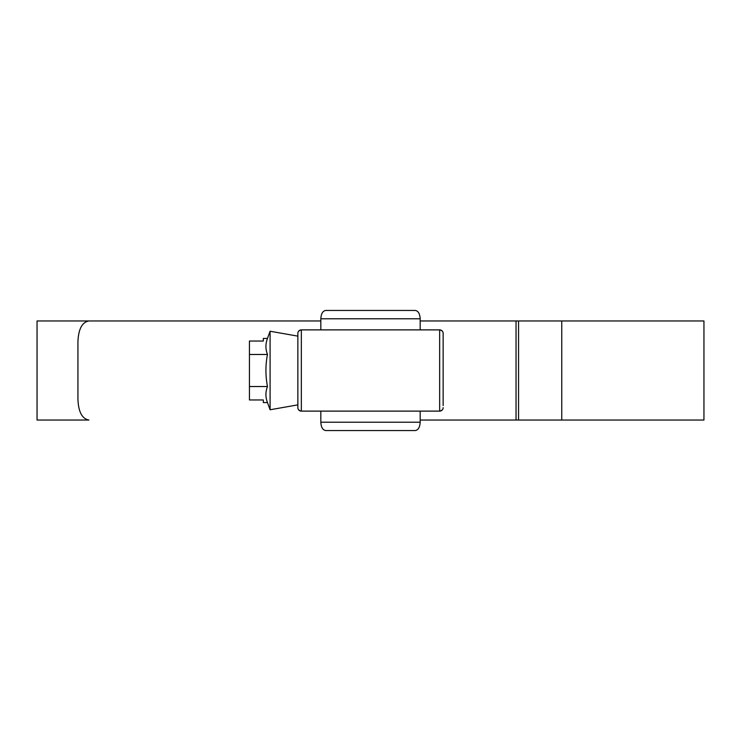 <?xml version="1.0" encoding="UTF-8"?>
<svg xmlns="http://www.w3.org/2000/svg" width="741" height="741" viewBox="0 0 741 741"><rect width="100%" height="100%" fill="white"/><g stroke="black" fill="none" stroke-linecap="round" stroke-linejoin="round"><path stroke-width="1.11" d="M297.863 407.643C297.808 409.365 298.966 410.523 301.337 411.116A3.473 3.473 180 0 1 297.863 407.643L297.863 333.357C297.808 331.635 298.966 330.477 301.337 329.884L301.337 411.116L439.663 411.116L439.663 329.884A3.473 3.473 0 0 1 443.137 333.357L443.137 405.559M297.863 333.357A3.473 3.473 180 0 1 301.337 329.884L439.663 329.884C442.034 330.477 443.192 331.635 443.137 333.357M420.175 422.222C419.869 427.242 418.267 430.021 415.358 430.549L325.642 430.549C322.733 430.021 321.131 427.242 320.825 422.222L420.175 422.222L420.175 411.116M415.358 310.451C418.267 310.979 419.869 313.758 420.175 318.778L320.825 318.778C321.131 313.758 322.733 310.979 325.642 310.451L415.358 310.451M420.175 329.884L420.175 318.778M320.825 329.884L320.825 318.778M320.825 422.222L320.825 411.116M297.863 404.864L270.095 409.764L267.473 402.567L263.324 402.567L263.324 399.964L249.439 399.964L249.439 354.467L267.473 354.467C265.417 349.122 265.417 343.778 267.473 338.433L270.095 331.236L297.863 336.136M270.095 409.764L270.095 331.236M249.439 354.467L249.439 341.036L263.324 341.036L263.324 338.433L267.473 338.433M267.473 402.567C265.417 397.222 265.417 391.878 267.473 386.533C265.417 375.733 265.417 365.044 267.473 354.467M249.439 386.533L267.473 386.533M420.175 320.964L516.042 320.964L420.175 320.964M420.175 420.036L516.042 420.036L420.175 420.036M703.95 420.036L516.042 420.036L516.042 320.964L703.95 320.964L703.95 420.036M37.05 420.036L37.05 320.964L320.825 320.964L88.911 320.964C82.103 322.178 78.444 329.124 77.935 341.796L77.935 399.204C78.426 411.848 82.084 418.795 88.911 420.036L37.05 420.036M439.663 411.116A3.473 3.473 0 0 0 443.137 407.643C443.192 409.365 442.034 410.523 439.663 411.116M561.761 420.036L561.761 320.964M518.552 420.036L518.552 320.964"/></g></svg>
